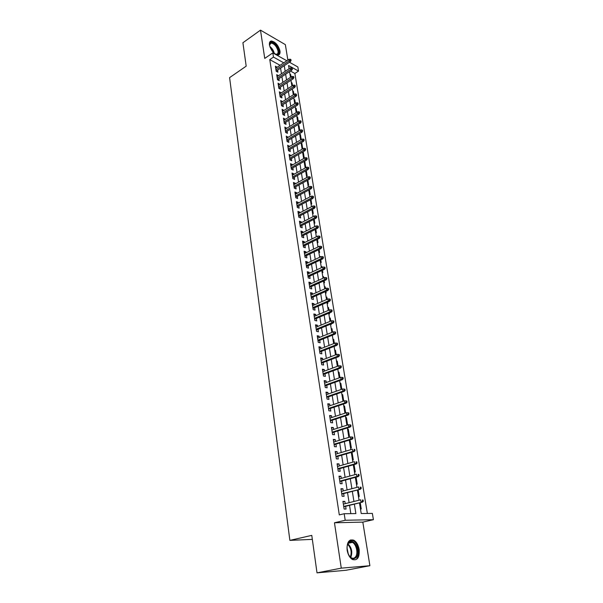 <?xml version="1.0" encoding="UTF-8"?>
<svg xmlns="http://www.w3.org/2000/svg" width="603" height="603" viewBox="0 0 603 603"><rect width="100%" height="100%" fill="white"/><g stroke="black" fill="none" stroke-linecap="round" stroke-linejoin="round"><path stroke-width="0.9" d="M359.162 549.469C358.31 544.954 356.509 541.871 353.773 540.22C348.926 538.931 346.717 542.263 347.14 550.207C347.969 554.7 349.74 557.798 352.454 559.486C357.413 560.813 359.652 557.474 359.162 549.469M279.98 50.984C278.33 45.255 275.481 41.924 271.44 40.996C269.82 41.192 269.164 42.527 269.466 44.984C271.109 50.72 273.943 54.059 277.968 55.016C279.634 54.835 280.305 53.494 279.98 50.984M359.478 502.872L361.205 513.53L372.353 513.402L373.408 519.688L345.202 520.261L344.192 513.726L355.876 513.59L354.368 504.131M362.818 522.115L334.461 522.778L341.275 568.147L317.012 572.85L345.964 570.28L369.895 565.704L362.818 522.115L373.408 519.688M287.865 60.089L285.355 44.63L260.496 30.15L264.74 58.416L272.812 52.876L286.84 60.767M289.455 62.245L297.844 66.963L298.53 71.086L288.566 65.516L289.086 68.734M367.363 513.462L294.867 73.476L298.53 71.086M341.275 568.147L369.895 565.704M317.012 572.85L311.774 535.374L289.87 540.378L229.592 77.629L246.19 66.164L242.911 42.738L260.496 30.15M345.218 503.656L344.863 501.387L342.926 501.379L344.117 509.045L346.062 509.038L345.632 506.286M343.235 490.948L342.896 488.754L340.959 488.709L342.135 496.292L344.079 496.322L343.65 493.593M341.275 478.383L340.944 476.257L339.014 476.182L340.182 483.681L342.112 483.742L341.69 481.036M339.338 465.946L339.022 463.895L337.092 463.79L338.245 471.207L340.175 471.297L339.753 468.614M337.416 453.644L337.107 451.662L335.193 451.526L336.331 458.868L338.253 458.989L337.838 456.328M335.524 441.479L335.223 439.564L333.308 439.391L334.431 446.657L336.353 446.808L335.939 444.17M333.64 429.434L333.353 427.587L331.446 427.384L332.562 434.575L334.477 434.755L334.062 432.14M331.786 417.525L331.507 415.738L329.6 415.505L330.708 422.62L332.615 422.831L332.208 420.231M329.947 405.729L329.675 404.01L327.776 403.754L328.869 410.794L330.776 411.035L330.369 408.45M328.122 394.068L327.866 392.41L325.974 392.123L327.052 399.088L328.952 399.359L328.552 396.797M326.329 382.521L326.072 380.923L324.188 380.614L325.258 387.503L327.15 387.797L326.751 385.257M324.542 371.094L324.301 369.556L322.417 369.217L323.479 376.038L325.364 376.362L324.972 373.837M322.778 359.787L322.545 358.31L320.668 357.941L321.716 364.694L323.6 365.041L323.208 362.539M321.03 348.587L320.811 347.17L318.934 346.778L319.974 353.464L321.851 353.84L321.467 351.353M319.304 337.507L319.093 336.15L317.223 335.728L318.248 342.346L320.118 342.745L319.733 340.28M317.593 326.54L317.389 325.236L315.527 324.791L316.545 331.341L318.407 331.771L318.03 329.321M315.897 315.686L315.701 314.434L313.846 313.967L314.849 320.449L316.711 320.902L316.334 318.467M314.223 304.937L314.035 303.739L312.181 303.249L313.176 309.663L315.037 310.138L314.66 307.726M312.565 294.294L312.384 293.148L310.537 292.636L311.525 298.99L313.372 299.487L313.002 297.091M310.922 283.757L310.749 282.664L308.909 282.129L309.882 288.415L311.728 288.943L311.359 286.561M309.294 273.325L309.128 272.277L307.289 271.719L308.261 277.953L310.1 278.496L309.731 276.136M307.681 262.991L307.522 261.996L305.691 261.416L306.648 267.589L308.487 268.154L308.118 265.81M306.083 252.763L305.94 251.82L304.108 251.217L305.058 257.323L306.889 257.918L306.528 255.582M304.507 242.632L304.364 241.735L302.54 241.11L303.482 247.162L305.306 247.773L304.945 245.459M302.94 232.6L302.804 231.748L300.987 231.107L301.922 237.1L303.739 237.733L303.384 235.434M301.387 222.665L301.266 221.859L299.45 221.195L300.377 227.135L302.186 227.783L301.832 225.499M299.857 212.821L299.736 212.068L297.927 211.382L298.839 217.261L300.648 217.932L300.294 215.663M298.334 203.075L298.221 202.359L296.42 201.658L297.324 207.485L299.126 208.171L298.779 205.924M296.827 193.42L296.721 192.749L294.927 192.033L295.824 197.799L297.618 198.508L297.271 196.269M295.334 183.855L295.236 183.229L293.45 182.49L294.332 188.204L296.126 188.927L295.779 186.711M293.857 174.38L293.767 173.8L291.98 173.038L292.862 178.699L294.648 179.445L294.302 177.244M292.395 164.996L292.312 164.453L290.525 163.677L291.4 169.285L293.186 170.046L292.839 167.86M290.947 155.702L289.093 154.406L289.953 159.961L291.731 160.737L291.392 158.566M289.508 146.484L287.661 145.217L288.52 150.72L290.292 151.519L289.953 149.356M288.083 137.363L286.252 136.112L287.096 141.562L288.867 142.376L288.528 140.235M286.674 128.318L284.85 127.09L285.686 132.494L287.458 133.323L287.118 131.19M285.272 119.356L283.463 118.15L284.292 123.502L286.056 124.354L285.724 122.236M283.892 110.477L282.091 109.294L282.913 114.6L284.669 115.459L284.337 113.356M282.521 101.681L280.727 100.52L281.541 105.774L283.297 106.656L282.965 104.56M281.156 92.96L279.377 91.822L280.184 97.03L281.933 97.92L281.609 95.847M279.807 84.314L278.043 83.199L278.842 88.362L280.583 89.267L280.259 87.201M278.473 75.752L276.717 74.651L277.508 79.769L279.242 80.696L278.925 78.639M290.088 74.945L290.676 74.561L291.068 76.965M291.445 83.282L292.033 82.905L292.485 85.664M292.809 91.701L293.405 91.317L293.91 94.445M294.181 100.188L294.784 99.812L295.349 103.301M295.576 108.751L296.171 108.374L296.804 112.241M296.97 117.389L297.581 117.012L298.266 121.263M298.387 126.102L298.99 125.733L299.744 130.376M299.812 134.891L300.422 134.529L301.244 139.564M301.251 143.77L301.862 143.408L302.736 148.775L302.005 148.436M302.698 152.725L303.324 152.363L304.198 157.775L303.467 157.451M304.168 161.755L304.786 161.4L305.676 166.865L304.945 166.541M306.43 175.722L307.168 176.038L306.271 170.543M307.929 184.985L308.668 185.294L307.824 180.086M309.452 194.332L310.191 194.633L309.392 189.719M310.982 203.769L311.721 204.063L310.975 199.45M312.52 213.296L313.266 213.575L312.565 209.271M314.08 222.906L314.826 223.185L314.178 219.183M315.655 232.607L316.402 232.879L315.806 229.2M317.246 242.406L317.992 242.662L317.449 239.308M317.977 246.929L318.64 246.672M318.844 252.295L319.598 252.544L319.108 249.521M319.582 256.84L320.246 256.524L320.321 256.991M320.464 262.282L321.218 262.524L320.781 259.825M321.203 266.85L321.874 266.541L322.01 267.408M322.1 272.36L322.854 272.594L322.477 270.242M322.846 276.958L323.517 276.649L323.721 277.93M323.751 282.536L324.504 282.762L324.18 280.764M324.497 287.156L325.175 286.855L325.447 288.558M325.416 292.817L326.178 293.028L325.906 291.385M326.17 297.46L326.849 297.166L327.195 299.299M327.097 303.188L327.859 303.399L327.655 302.118M327.859 307.862L328.537 307.575L328.959 310.146M328.801 313.673L329.562 313.869L329.411 312.957M329.562 318.369L330.248 318.083L330.738 321.098M330.512 324.256L331.281 324.437L331.19 323.909M331.281 328.974L331.974 328.695L332.532 332.17M333.014 339.693L333.715 339.414L334.356 343.356M334.771 350.509L335.472 350.237L336.188 354.654M336.542 361.438L337.25 361.174L338.042 366.074M338.336 372.481L339.044 372.217L339.919 377.614M340.145 383.629L340.853 383.372L341.811 389.274M341.969 394.89L342.685 394.641L343.725 401.055M343.816 406.271L344.539 406.03L345.655 412.912L344.871 412.814M345.677 417.766L346.408 417.532L347.532 424.489L346.755 424.399M347.562 429.381L348.293 429.148L349.439 436.18L348.647 436.105M349.461 441.117L350.2 440.891L351.353 447.991L350.569 447.931M351.383 452.974L352.129 452.755L353.298 459.931L352.506 459.885M353.328 464.951L354.074 464.74L355.257 471.998L354.466 471.961M356.441 484.164L357.232 484.186L356.094 477.154M358.438 496.495L359.237 496.51L358.152 489.847M294.867 73.476L290.458 71.041M289.968 74.169L290.676 74.561M291.317 82.521L292.033 82.905M292.681 90.94L293.405 91.317M294.06 99.435L294.784 99.812M295.455 108.005L296.171 108.374M296.857 116.658L297.581 117.012M298.266 125.379L298.99 125.733M299.699 134.183L300.422 134.529M300.558 139.504L300.995 139.708M301.138 143.069L301.862 143.408M302.653 152.062L303.324 152.363M317.887 246.348L318.633 246.604M319.492 256.275L320.246 256.524M321.12 266.3L321.874 266.541M322.756 276.423L323.517 276.649M324.414 286.636L325.175 286.855M326.087 296.955L326.849 297.166M327.776 307.372L328.537 307.575M329.479 317.894L330.248 318.083M331.205 328.514L331.974 328.695M332.946 339.24L333.715 339.414M334.703 350.079L335.472 350.237M336.474 361.024L337.25 361.174M338.268 372.081L339.044 372.217M340.077 383.244L340.853 383.372M341.909 394.528L342.685 394.641M343.755 405.925L344.539 406.03M345.625 417.434L346.408 417.532M347.509 429.065L348.293 429.148M349.416 440.823L350.2 440.891M351.338 452.695L352.129 452.755M353.614 464.717L354.074 464.74M360.466 508.962L361.257 508.962L360.24 502.683M280.071 65.305L269.775 59.614L339.301 514.902L344.192 513.726M350.84 513.65L349.529 505.329M349.114 502.683L347.524 492.591M347.102 489.938L345.534 480.003M345.112 477.335L343.574 467.544M343.152 464.868L341.63 455.22M341.2 452.529L339.708 443.024M339.278 440.326L337.801 430.957M337.371 428.251L335.916 419.025M335.487 416.304L334.054 407.213M333.625 404.485L332.215 395.523M331.778 392.787L330.391 383.953M329.954 381.209L328.582 372.511M328.145 369.752L326.796 361.174M326.359 358.416L325.025 349.966M324.587 347.192L323.276 338.863M322.839 336.082L321.542 327.874M321.105 325.092L319.824 316.997M319.386 314.201L318.128 306.226M317.691 303.43L316.447 295.568M316.002 292.764L314.781 285.015M314.336 282.196L313.138 274.561M312.693 271.742L311.502 264.212M311.058 261.385L309.889 253.961M309.437 251.134L308.284 243.816M307.839 240.981L306.701 233.768M306.256 230.926L305.133 223.811M304.681 220.969L303.573 213.952M303.128 211.11L302.035 204.191M301.583 201.342L300.513 194.52M300.06 191.664L298.998 184.94M298.545 182.083L297.505 175.45M297.053 172.586L296.02 166.051M295.568 163.187L294.55 156.735M294.098 153.871L293.096 147.509M292.643 144.637L291.656 138.366M291.204 135.494L290.224 129.313M289.772 126.434L288.814 120.336M288.355 117.457L287.405 111.442M286.953 108.563L286.018 102.631M285.566 99.744L284.639 93.902M284.186 91.008L283.274 85.242M282.822 82.355L281.925 76.664M281.465 73.777L280.583 68.169M277.146 67.265L275.405 66.187L276.189 71.26L277.915 72.194L277.599 70.159M289.87 540.378L312.331 539.376M334.461 522.778L345.202 520.261M269.775 59.614L273.468 57.089L272.812 52.876M289.553 71.636L290.48 77.35M290.955 80.252L291.89 86.048M292.365 88.95L293.314 94.822M293.782 97.724L294.746 103.678M295.221 106.573L296.201 112.61M296.668 115.512L297.663 121.633M298.131 124.527L299.141 130.738M299.608 133.632L300.626 139.926M301.093 142.813L302.133 149.205M302.6 152.092L303.648 158.566M304.116 161.446L305.178 168.018M305.646 170.898L306.731 177.561M307.198 180.433L308.291 187.194M308.759 190.066L309.867 196.917M310.334 199.789L311.457 206.739M311.924 209.603L313.07 216.658M313.53 219.515L314.691 226.668M315.158 229.524L316.334 236.775M316.794 239.632L317.985 246.989M318.444 249.838L319.658 257.3M320.118 260.142L321.346 267.717M321.806 270.551L323.05 278.232M323.51 281.066L324.776 288.86M325.236 291.686L326.517 299.593M326.969 302.412L328.273 310.432M328.725 313.243L330.052 321.384M330.504 324.188L331.846 332.449M332.298 335.245L333.655 343.627M334.107 346.416L335.487 354.926M335.939 357.707L337.341 366.338M337.786 369.111L339.21 377.87M339.655 380.636L341.094 389.523M341.547 392.282L343.009 401.296M343.454 404.048L344.939 413.206M345.383 415.942L346.883 425.236M347.328 427.957L348.858 437.394M349.295 440.107L350.848 449.68M351.293 452.393L352.868 462.109M353.305 464.807L354.903 474.667M355.34 477.357L356.961 487.367M357.398 490.043L359.041 500.211M283.757 62.833L273.468 57.089M353.938 501.477L352.325 491.355M351.896 488.694L350.298 478.714M349.876 476.038L348.3 466.209M347.871 463.526L346.326 453.84M345.896 451.142L344.366 441.607M343.936 438.901L342.436 429.502M341.999 426.781L340.522 417.525M340.084 414.796L338.622 405.676M338.185 402.932L336.753 393.947M336.308 391.196L334.891 382.34M334.454 379.589L333.06 370.853M332.615 368.094L331.243 359.486M330.798 356.72L329.442 348.24M328.997 345.459L327.663 337.107M327.218 334.318L325.899 326.08M325.454 323.291L324.158 315.173M323.705 312.369L322.432 304.372M321.979 301.56L320.721 293.676M320.268 290.865L319.025 283.093M318.58 280.274L317.351 272.609M316.899 269.782L315.693 262.23M315.241 259.403L314.05 251.956M313.598 249.122L312.422 241.78M311.97 238.939L310.809 231.703M310.357 228.854L309.218 221.723M308.759 218.874L307.636 211.841M307.183 208.985L306.075 202.05M305.615 199.186L304.523 192.357M304.063 189.493L302.985 182.747M302.525 179.882L301.462 173.234M301.01 170.363L299.962 163.812M299.503 160.941L298.47 154.474M298.01 151.594L296.985 145.225M296.525 142.346L295.523 136.067M295.063 133.18L294.068 126.984M293.608 124.097L292.636 117.992M292.169 115.098L291.211 109.075M290.744 106.181L289.794 100.241M289.334 97.347L288.4 91.49M287.933 88.596L287.013 82.815M286.546 79.92L285.634 74.222M285.174 71.32L284.277 65.704M275.699 68.094L277.131 67.129M277.011 76.536L278.45 75.586M278.33 85.061L279.777 84.118M279.664 93.661L281.119 92.719M281.013 102.337L282.475 101.402M282.37 111.088L283.84 110.168M283.742 119.922L285.219 119.01M285.121 128.838L286.613 127.934M286.515 137.838L288.015 136.934M287.925 146.913L289.432 146.024M289.35 156.079L290.865 155.197M290.782 165.328L292.312 164.453M292.229 174.659L293.767 173.8M293.691 184.081L295.236 183.229M295.169 193.593L296.721 192.749M296.661 203.196L298.221 202.359M298.161 212.889L299.736 212.068M299.683 222.673L301.266 221.859M301.214 232.554L302.804 231.748M302.766 242.527L304.364 241.735M304.327 252.604L305.94 251.82M305.902 262.772L307.522 261.996M307.5 273.038L309.128 272.277M309.105 283.41L310.749 282.664M310.733 293.887L312.384 293.148M312.369 304.462L314.035 303.739M314.027 315.143L315.701 314.434M315.701 325.937L317.389 325.236M317.397 336.836L319.093 336.15M319.1 347.848L320.811 347.17M320.826 358.966L322.545 358.31M322.575 370.204L324.301 369.556M324.331 381.556L326.072 380.923M326.11 393.028L327.866 392.41M327.911 404.613L329.675 404.01M329.728 416.326L331.507 415.738M331.567 428.16L333.353 427.587M333.421 440.115L335.223 439.564M335.291 452.205L337.107 451.662M337.19 464.416L339.022 463.895M339.105 476.762L340.944 476.257M341.042 489.244L342.896 488.754M343.001 501.862L344.863 501.387M276.166 71.109L290.412 61.604L289.176 60.903L275.955 69.744M290.382 60.066L291.068 60.451L290.925 59.599L290.239 59.215L290.382 60.066L289.176 60.903L288.927 59.373L275.722 68.222M290.412 61.604L291.068 60.451M290.239 59.215L288.927 59.373M269.579 45.587L269.533 44.584C269.601 39.007 277.983 44.916 278.714 50.984C278.963 54.187 277.712 55.144 274.953 53.848M275.465 54.119L276.408 54.262C277.734 54.112 278.277 53.041 278.021 51.036C276.694 46.446 274.418 43.778 271.177 43.039L269.533 44.999M278.616 54.903L279.377 51.361C277.734 45.67 274.908 42.361 270.89 41.441L270.023 41.675M348.632 542.534C353.373 536.308 361.212 551.753 356.207 557.451C353.072 560.112 350.26 558.551 347.765 552.77C346.574 548.624 346.815 545.27 348.489 542.708L348.632 542.534M349.408 556.109L351.345 557.82C352.928 558.612 354.3 558.34 355.438 556.991C358.408 553.667 356.426 544.215 352.408 542.399C350.878 541.652 349.552 541.916 348.421 543.19L347.26 545.594M347.011 547.826L348.3 554.149M356.772 558.551C360.443 554.406 357.963 542.692 352.996 540.454L350.388 539.986M277.486 79.588L291.814 70.152L290.571 69.466L277.274 78.239M291.777 68.621L292.47 69.006L291.641 67.762L291.777 68.621L290.571 69.466L290.314 67.92L277.033 76.709M291.814 70.152L292.47 69.006M291.641 67.762L290.314 67.92M278.812 88.144L293.224 78.782L291.973 78.104L278.601 86.809M293.194 77.259L293.887 77.636L293.744 76.769L293.05 76.393L293.194 77.259L291.973 78.104L291.724 76.543L278.36 85.264M293.224 78.782L293.887 77.636M293.05 76.393L291.724 76.543M280.146 96.782L294.641 87.488L293.397 86.817L279.943 95.462M294.618 85.973L295.312 86.342L295.169 85.468L294.475 85.098L294.618 85.973L293.397 86.817L293.141 85.242L279.702 93.895M294.641 87.488L295.312 86.342M294.475 85.098L293.141 85.242M281.503 105.487L296.081 96.269L294.829 95.613L281.3 104.183M296.058 94.769L296.751 95.131L295.915 93.887L296.058 94.769L294.829 95.613L294.566 94.023L281.051 102.608M296.081 96.269L296.751 95.131M295.915 93.887L294.566 94.023M282.867 114.276L297.528 105.133L296.269 104.492L282.664 112.987M297.505 103.641L298.206 104.002L298.063 103.113L297.362 102.751L297.505 103.641L296.269 104.492L296.013 102.887L282.415 111.397M297.528 105.133L298.206 104.002M297.362 102.751L296.013 102.887M284.239 123.148L298.99 114.08L297.731 113.447L284.043 121.874M298.975 112.603L299.676 112.957L299.525 112.06L298.824 111.706L298.975 112.603L297.731 113.447L297.467 111.834L283.794 120.268M298.99 114.08L299.676 112.957M298.824 111.706L297.467 111.834M285.626 132.095L300.467 123.11L299.201 122.492L285.438 130.843M300.452 121.64L301.153 121.994L301.003 121.082L300.302 120.736L300.452 121.64L299.201 122.492L298.937 120.856L285.181 129.223M300.467 123.11L301.153 121.994M300.302 120.736L298.937 120.856M287.028 141.125L301.96 132.23L300.693 131.62L286.84 139.896M301.945 130.768L302.646 131.107L302.495 130.195L301.794 129.856L301.945 130.768L300.693 131.62L300.422 129.969L286.583 138.26M301.96 132.23L302.646 131.107M301.794 129.856L300.422 129.969M288.445 150.245L303.46 141.426L302.193 140.831L288.257 149.024M303.452 139.979L304.153 140.318L304.002 139.391L303.301 139.059L303.452 139.979L302.193 140.831L301.922 139.165L288 147.373M303.46 141.426L304.153 140.318M303.301 139.059L301.922 139.165M289.87 159.441L304.975 150.712L303.708 150.124L289.689 158.242M304.975 149.28L305.676 149.604L305.525 148.67L304.817 148.346L304.975 149.28L303.708 150.124L303.43 148.451L289.425 156.576M304.975 150.712L305.676 149.604M304.817 148.346L303.43 148.451M291.309 168.727L306.512 160.089L305.231 159.516L291.128 167.551M306.505 158.664L307.213 158.988L307.063 158.046L306.354 157.722L306.505 158.664L305.231 159.516L304.96 157.82L290.872 165.87M306.512 160.089L307.213 158.988M306.354 157.722L304.96 157.82M292.764 178.104L308.058 169.549L306.776 168.991L292.583 176.943M308.058 168.139L308.766 168.456L308.615 167.506L307.899 167.189L308.058 168.139L306.776 168.991L306.497 167.28L292.327 175.247M308.058 169.549L308.766 168.456M307.899 167.189L306.497 167.28M294.234 187.563L309.618 179.106L308.337 178.556L294.06 186.425M309.625 177.704L310.334 178.013L310.176 177.048L309.467 176.747L309.625 177.704L308.337 178.556L308.05 176.83L293.789 184.706M309.618 179.106L310.334 178.013M309.467 176.747L308.05 176.83M295.719 197.113L311.193 188.747L309.904 188.211L295.545 195.99M311.201 187.367L311.917 187.661L311.759 186.696L311.042 186.395L311.201 187.367L309.904 188.211L309.625 186.47L295.274 194.264M311.193 188.747L311.917 187.661M311.042 186.395L309.625 186.47M297.211 206.754L312.784 198.485L311.495 197.965L297.038 205.653M312.799 197.113L313.515 197.407L313.356 196.427L312.64 196.141L312.799 197.113L311.495 197.965L311.208 196.201L296.774 203.912M312.784 198.485L313.515 197.407M312.64 196.141L311.208 196.201M298.719 216.485L314.397 208.314L313.1 207.809L298.553 215.407M314.404 206.965L315.128 207.244L314.962 206.256L314.246 205.97L314.404 206.965L313.1 207.809L312.806 206.03L298.281 213.643M314.397 208.314L315.128 207.244M314.246 205.97L312.806 206.03M300.249 226.313L316.017 218.241L314.721 217.751L300.083 225.258M316.032 216.907L316.756 217.178L316.59 216.183L315.866 215.904L316.032 216.907L314.721 217.751L314.427 215.957L299.804 223.479M316.017 218.241L316.756 217.178M315.866 215.904L314.427 215.957M301.786 236.233L317.653 228.266L316.356 227.791L301.628 235.2M317.675 226.947L318.399 227.21L318.233 226.2L317.51 225.937L317.675 226.947L316.356 227.791L316.055 225.982L301.349 233.406M317.653 228.266L318.399 227.21M317.51 225.937L316.055 225.982M303.339 246.25L319.311 238.389L318.007 237.929L303.181 245.24M319.334 237.085L320.057 237.341L319.892 236.323L319.168 236.059L319.334 237.085L318.007 237.929L317.706 236.097L302.902 243.424M319.311 238.389L320.057 237.341M319.168 236.059L317.706 236.097M304.907 256.365L320.977 248.617L319.673 248.172L304.756 255.378M321.007 247.32L321.738 247.569L321.565 246.537L320.841 246.288L321.007 247.32L319.673 248.172L319.371 246.318L304.47 253.546M320.977 248.617L321.738 247.569M320.841 246.288L319.371 246.318M306.497 266.579L322.665 258.936L321.354 258.506L306.347 265.614M322.703 257.662L323.427 257.896L323.261 256.863L322.53 256.622L322.703 257.662L321.354 258.506L321.052 256.637L306.06 263.76M322.665 258.936L323.427 257.896M322.53 256.622L321.052 256.637M308.095 276.89L324.369 269.368L323.057 268.953L307.945 275.948M324.406 268.101L325.138 268.335L324.964 267.287L324.233 267.054L324.406 268.101L323.057 268.953L322.748 267.061L307.658 274.086M324.369 269.368L325.138 268.335M324.233 267.054L322.748 267.061M309.708 287.307L326.095 279.898L324.776 279.498L309.565 286.387M326.133 278.646L326.864 278.872L326.69 277.81L325.959 277.591L326.133 278.646L324.776 279.498L324.467 277.591L309.279 284.503M326.095 279.898L326.864 278.872M325.959 277.591L324.467 277.591M311.344 297.822L327.828 290.533L326.509 290.156L311.201 296.932M327.874 289.304L328.612 289.515L328.431 288.445L327.7 288.234L327.874 289.304L326.509 290.156L326.193 288.226L310.907 295.025M327.828 290.533L328.612 289.515M327.7 288.234L326.193 288.226M312.987 308.45L329.585 301.281L328.258 300.92L312.859 307.583M329.637 300.068L330.376 300.271L330.195 299.186L329.457 298.982L329.637 300.068L328.258 300.92L327.942 298.967L312.558 305.661M329.585 301.281L330.376 300.271M329.457 298.982L327.942 298.967M314.653 319.175L331.364 312.135L330.029 311.789L314.525 318.339M331.416 310.937L332.155 311.133L331.974 310.04L331.235 309.844L331.416 310.937L330.029 311.789L329.713 309.821L314.223 316.394M331.364 312.135L332.155 311.133M331.235 309.844L329.713 309.821M316.334 330.014L333.158 323.095L331.823 322.771L316.213 329.208M333.21 321.919L333.949 322.108L333.768 321L333.029 320.819L333.21 321.919L331.823 322.771L331.499 320.788L315.904 327.241M333.158 323.095L333.949 322.108M333.029 320.819L331.499 320.788M318.037 340.966L334.966 334.175L333.625 333.866L317.917 340.182M335.027 333.022L335.765 333.195L335.585 332.08L334.846 331.906L335.027 333.022L333.625 333.866L333.301 331.861L317.608 338.193M334.966 334.175L335.765 333.195M334.846 331.906L333.301 331.861M319.748 352.024L336.798 345.368L335.456 345.082L319.635 351.263M336.858 344.23L337.605 344.396L337.416 343.265L336.678 343.107L336.858 344.23L335.456 345.082L335.125 343.054L319.326 349.265M336.798 345.368L337.605 344.396M336.678 343.107L335.125 343.054M321.482 363.194L338.645 356.675L337.296 356.403L321.369 362.463M338.713 355.559L339.459 355.71L339.27 354.572L338.524 354.421L338.713 355.559L337.296 356.403L336.964 354.36L321.06 360.443M338.645 356.675L339.459 355.71M338.524 354.421L336.964 354.36M323.238 374.478L340.514 368.101L339.165 367.853L323.125 373.785M340.582 367.008L341.336 367.144L341.147 365.998L340.394 365.855L340.582 367.008L339.165 367.853L338.826 365.78L322.809 371.734M340.514 368.101L341.336 367.144M340.394 365.855L338.826 365.78M325.002 385.882L342.398 379.649L341.049 379.415L324.904 385.219M342.474 378.571L343.228 378.699L343.039 377.538L342.285 377.41L342.474 378.571L341.049 379.415L340.703 377.327L324.58 383.146M342.398 379.649L343.228 378.699M342.285 377.41L340.703 377.327M326.796 397.407L344.305 391.317L342.949 391.106L326.69 396.766M344.388 390.262L345.142 390.382L344.946 389.206L344.2 389.086L344.388 390.262L342.949 391.106L342.602 388.995L326.366 394.679M344.305 391.317L345.142 390.382M344.2 389.086L342.602 388.995M328.597 409.053L346.235 403.113L344.871 402.917L328.507 408.442M346.318 402.073L347.072 402.178L346.883 400.995L346.13 400.889L346.318 402.073L344.871 402.917L344.524 400.784L328.175 406.332M346.235 403.113L347.072 402.178M346.13 400.889L344.524 400.784M330.421 420.811L348.18 415.03L346.815 414.856L330.338 420.238M348.27 414.012L349.031 414.11L348.836 412.912L348.074 412.814L348.27 414.012L346.815 414.856L346.469 412.701L330.007 418.105M348.18 415.03L349.031 414.11M348.074 412.814L346.469 412.701M332.268 432.705L350.147 427.075L348.783 426.924L332.185 432.163M350.245 426.08L351.006 426.163L350.81 424.949L350.049 424.866L350.245 426.08L348.783 426.924L348.428 424.746L331.854 430.007M350.147 427.075L351.006 426.163M350.049 424.866L348.428 424.746M334.13 444.713L352.137 439.248L350.773 439.12L334.054 444.207M352.242 438.283L353.004 438.351L352.8 437.122L352.039 437.054L352.242 438.283L350.773 439.12L350.411 436.919L333.715 442.029M352.137 439.248L353.004 438.351M352.039 437.054L350.411 436.919M336.014 456.855L354.149 451.557L352.778 451.451L335.946 456.381M354.262 450.607L355.024 450.667L354.82 449.431L354.059 449.371L354.262 450.607L352.778 451.451L352.416 449.22L335.6 454.18M354.059 449.371L354.82 449.431M354.149 451.557L355.024 450.667M337.921 469.134L356.185 463.993L354.805 463.918L337.853 468.689M356.298 463.074L357.066 463.119L356.855 461.868L356.094 461.823L356.298 463.074L354.805 463.918L354.443 461.664L337.507 466.466M356.094 461.823L356.855 461.868M356.185 463.993L357.066 463.119M339.843 481.533L358.242 476.574L356.863 476.513L339.783 481.134M358.363 475.677L359.124 475.707L358.921 474.44L358.152 474.41L358.363 475.677L356.863 476.513L356.486 474.237L339.436 478.88M358.152 474.41L358.921 474.44M358.242 476.574L359.124 475.707M341.788 494.076L360.315 489.289L341.735 493.706M360.443 488.415L361.212 488.438L361.001 487.156L360.232 487.134L360.443 488.415L358.936 489.259L358.559 486.953L341.381 491.43M360.232 487.134L361.001 487.156M360.315 489.289L361.212 488.438M343.755 506.754L362.418 502.141L343.71 506.422M362.554 501.297L363.323 501.304L363.112 500.008L362.343 500.008L362.554 501.297L361.031 502.133L360.654 499.804L343.348 504.123M362.343 500.008L363.112 500.008M362.418 502.141L363.323 501.304M269.812 46.461C272.081 48.21 273.558 50.486 274.259 53.298M273.558 52.649L270.129 47.373M347.976 543.831C351.783 547.758 352.71 552.295 350.765 557.458M350.313 557.082C351.971 552.295 351.104 548.052 347.705 544.351M353.773 540.22L352.913 540.409M269.767 44.027L271.177 43.039M348.361 543.265L352.408 542.399M348.3 543.348L348.489 542.708"/></g></svg>
